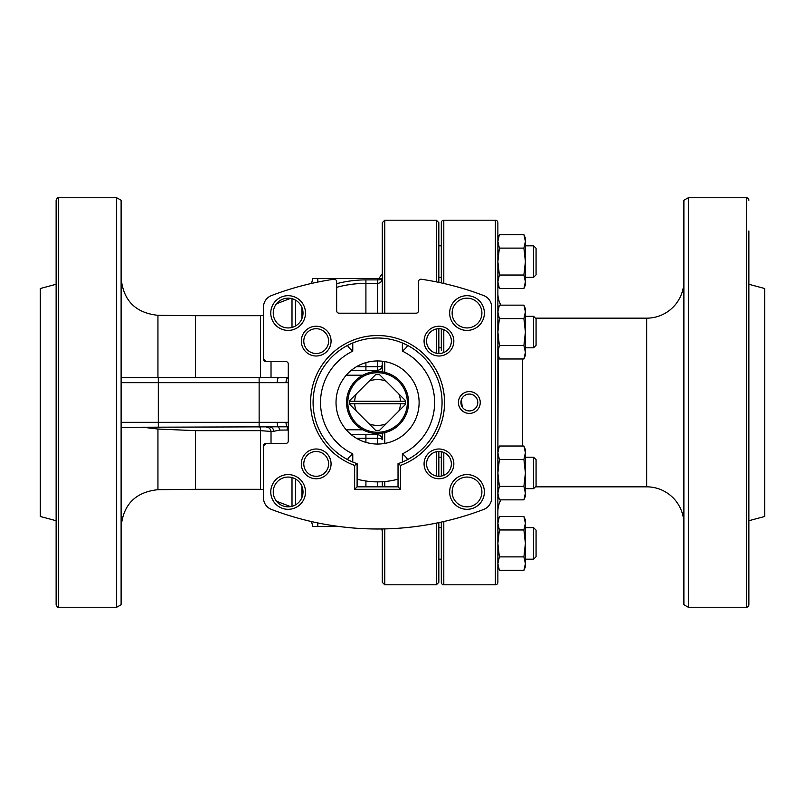 <?xml version="1.0" encoding="UTF-8"?>
<svg xmlns="http://www.w3.org/2000/svg" width="805" height="805" viewBox="0 0 805 805"><rect width="100%" height="100%" fill="white"/><g stroke="black" fill="none" stroke-linecap="round" stroke-linejoin="round"><path stroke-width="1.21" d="M400.477 401.262L405.448 401.262A27.903 27.903 0 0 1 405.448 403.738L349.692 403.738A27.903 27.903 0 0 1 349.692 401.262L400.477 401.262A22.943 22.943 0 0 0 398.877 393.987L405.408 400.518A27.903 27.903 0 0 1 405.448 401.262M349.692 403.738A27.903 27.903 0 0 0 349.742 404.482L356.263 411.013A22.943 22.943 0 0 1 354.663 403.738M386.078 381.198A22.943 22.943 0 0 0 369.062 381.198L375.593 374.667A27.903 27.903 0 0 1 379.558 374.667L398.877 393.987M349.692 401.262A27.903 27.903 0 0 1 349.742 400.518L369.062 381.198M400.477 403.738A22.943 22.943 0 0 1 398.877 411.013L379.558 430.333A27.903 27.903 0 0 1 375.593 430.333L356.263 411.013M386.078 423.802A22.943 22.943 0 0 1 369.062 423.802M398.877 411.013L405.408 404.482A27.903 27.903 0 0 0 405.448 403.738M377.575 371.497A31.003 31.003 0 0 1 408.578 402.5A31.003 31.003 0 0 1 377.575 433.503A31.003 31.003 0 0 1 346.573 402.5A31.003 31.003 0 0 1 377.575 371.497M354.663 401.262A22.943 22.943 0 0 1 356.263 393.987M533.584 316.315L536.07 318.8L536.07 345.335L533.584 347.81L533.584 316.315L525.403 316.315M525.373 312.803L525.393 312.3M525.403 352.268L523.904 358.99L499.362 358.99L497.872 352.258L499.362 345.526L497.872 332.063L499.362 318.609L497.872 311.877L498.265 315.248M497.872 311.877L499.362 305.145L498.265 308.506M499.362 305.145L523.904 305.145L525.403 311.877L523.904 318.609L525.403 332.063L525.403 308.748L523.904 305.145M524.941 348.605L524.719 347.81M497.872 352.258L498.265 355.629M498.547 457.19L497.872 457.19L498.265 348.887M499.362 318.609L523.904 318.609M499.362 345.526L523.904 345.526L525.403 352.258L525.403 332.063L523.904 345.526M523.904 358.99L525.403 355.377L525.403 352.258M356.444 438.272L377.324 438.272A4.961 1.429 0 0 1 382.284 439.701L382.284 433.14L382.284 439.701A4.961 4.961 0 0 0 377.324 434.74L351.372 434.74M382.284 481.732L382.284 486.834L382.284 481.732M382.284 528.955L382.284 582.327L382.284 528.955M382.284 313.205L382.284 222.673L382.284 273.77L378.873 278.48M377.324 278.48L382.284 278.48C378.843 278.48 378.843 278.48 382.284 278.48L382.284 278.6A4.961 4.77 0 0 1 377.324 283.38L377.324 278.48L312.833 278.48L311.515 283.43L312.833 278.48M377.324 371.497L377.324 370.26L365.913 370.26L377.324 370.26A4.961 4.961 0 0 0 382.284 365.299L382.284 371.86L382.284 365.299A4.961 1.429 180 0 1 377.324 366.728L356.444 366.728M259.14 427.304L259.14 422.343L277.212 422.343A4.961 1.449 -90 0 0 278.027 426.811L121.615 427.304L121.112 426.761M351.372 370.26L365.913 370.26L365.913 362.622M288.281 382.657L286.017 382.657A4.961 2.153 -90 0 1 288.17 377.696L288.281 377.696M286.017 382.657L277.212 382.657A4.961 1.449 -90 0 1 278.651 377.696L288.17 377.696M121.112 378.239L121.615 377.696L278.651 377.696L271.023 377.696L271.023 361.576M121.615 377.696L123.175 377.696M123.225 377.696L125.822 377.696M127.532 377.696L129.444 377.696M151.41 377.696L157.941 377.696L157.941 315.319C135.542 312.944 123.266 300.537 121.112 278.117M56.129 520.724L40.25 516.468L40.25 288.532L56.129 284.276M56.129 604.766L56.129 200.234C57.165 197.95 57.99 197.124 58.604 197.748L58.604 607.252C57.99 607.876 57.165 607.051 56.129 604.766M116.645 197.748L121.112 200.224L121.112 604.776L116.645 607.252L116.645 197.748L58.604 197.748M277.212 422.343L288.281 422.343M288.281 426.902L287.244 426.821A4.961 0.795 -82.3 0 1 287.274 430.021L279.828 430.091A4.961 2.616 -98.5 0 0 278.027 426.811L287.244 426.821A4.961 2.153 -90 0 1 286.017 422.343M266.827 427.304A4.961 4.256 -90 0 1 271.023 431.44L260.528 430.655L195.514 430.655L157.941 429.035L143.441 427.304M270.289 427.304A4.961 3.693 -90 0 1 273.911 431.249L271.023 431.44L271.023 443.424M279.828 430.091L273.911 431.249M288.281 430.172L287.274 430.021M312.833 526.52L311.515 521.57L312.833 526.52L339.227 526.52M461.376 399.743L462.261 407.089M469.345 391.582A10.918 10.918 0 0 1 480.253 402.5A10.918 10.918 0 0 1 469.345 413.418A10.918 10.918 0 0 1 458.427 402.5A10.918 10.918 0 0 1 469.345 391.582M469.345 410.932A8.432 8.432 0 0 0 477.778 402.5A8.432 8.432 0 0 0 469.345 394.068A8.432 8.432 0 0 0 460.913 402.5A8.432 8.432 0 0 0 469.345 410.932M467.021 295.687A17.358 17.358 0 0 1 484.379 313.054A17.358 17.358 0 0 1 467.021 330.412A17.358 17.358 0 0 1 449.653 313.054A17.358 17.358 0 0 1 467.021 295.687M467.021 327.937A14.882 14.882 0 0 0 481.903 313.054A14.882 14.882 0 0 0 467.021 298.172A14.882 14.882 0 0 0 452.138 313.054A14.882 14.882 0 0 0 467.021 327.937M438.956 326.236A14.882 14.882 0 0 1 453.839 341.119A14.882 14.882 0 0 1 438.956 356.001A14.882 14.882 0 0 1 424.074 341.119A14.882 14.882 0 0 1 438.956 326.236M438.956 353.516A12.397 12.397 0 0 0 451.364 341.119A12.397 12.397 0 0 0 438.956 328.712A12.397 12.397 0 0 0 426.559 341.119A12.397 12.397 0 0 0 438.956 353.516M438.956 448.999A14.882 14.882 0 0 1 453.839 463.881A14.882 14.882 0 0 1 438.956 478.764A14.882 14.882 0 0 1 424.074 463.881A14.882 14.882 0 0 1 438.956 448.999M438.956 476.288A12.397 12.397 0 0 0 451.364 463.881A12.397 12.397 0 0 0 438.956 451.484A12.397 12.397 0 0 0 426.559 463.881A12.397 12.397 0 0 0 438.956 476.288M467.021 474.588A17.358 17.358 0 0 1 484.379 491.946A17.358 17.358 0 0 1 467.021 509.313A17.358 17.358 0 0 1 449.653 491.946A17.358 17.358 0 0 1 467.021 474.588M467.021 506.828A14.882 14.882 0 0 0 481.903 491.946A14.882 14.882 0 0 0 467.021 477.063A14.882 14.882 0 0 0 452.138 491.946A14.882 14.882 0 0 0 467.021 506.828M418.499 310.73A2.475 2.475 0 0 1 416.014 313.205L339.126 313.205A2.475 2.475 0 0 1 336.651 310.73L336.651 281.69A2.475 2.475 0 0 0 333.803 279.244A297.639 297.639 0 0 0 271.456 295.566A12.397 12.397 0 0 0 263.476 307.148L263.476 359.09A2.475 2.475 0 0 0 265.962 361.576L285.805 361.576A2.475 2.475 0 0 1 288.281 364.051L288.281 440.949A2.475 2.475 0 0 1 285.805 443.424L265.962 443.424A2.475 2.475 0 0 0 263.476 445.91L263.476 497.852A12.397 12.397 0 0 0 271.456 509.434A297.639 297.639 0 0 0 483.684 509.434A12.397 12.397 0 0 0 491.664 497.852L491.664 307.148A12.397 12.397 0 0 0 483.684 295.566A297.639 297.639 0 0 0 421.347 279.244A2.475 2.475 0 0 0 418.499 281.69L418.499 310.73M288.13 474.588A17.358 17.358 0 0 1 305.487 491.946A17.358 17.358 0 0 1 288.13 509.313A17.358 17.358 0 0 1 270.762 491.946A17.358 17.358 0 0 1 288.13 474.588M288.13 506.828A14.882 14.882 0 0 0 303.012 491.946A14.882 14.882 0 0 0 288.13 477.063A14.882 14.882 0 0 0 273.247 491.946A14.882 14.882 0 0 0 288.13 506.828M288.13 295.687A17.358 17.358 0 0 1 305.487 313.054A17.358 17.358 0 0 1 288.13 330.412A17.358 17.358 0 0 1 270.762 313.054A17.358 17.358 0 0 1 288.13 295.687M288.13 327.937A14.882 14.882 0 0 0 303.012 313.054A14.882 14.882 0 0 0 288.13 298.172A14.882 14.882 0 0 0 273.247 313.054A14.882 14.882 0 0 0 288.13 327.937M316.184 326.236A14.882 14.882 0 0 1 331.066 341.119A14.882 14.882 0 0 1 316.184 356.001A14.882 14.882 0 0 1 301.301 341.119A14.882 14.882 0 0 1 316.184 326.236M316.184 353.516A12.397 12.397 0 0 0 328.591 341.119A12.397 12.397 0 0 0 316.184 328.712A12.397 12.397 0 0 0 303.787 341.119A12.397 12.397 0 0 0 316.184 353.516M316.184 448.999A14.882 14.882 0 0 1 331.066 463.881A14.882 14.882 0 0 1 316.184 478.764A14.882 14.882 0 0 1 301.301 463.881A14.882 14.882 0 0 1 316.184 448.999M316.184 476.288A12.397 12.397 0 0 0 328.591 463.881A12.397 12.397 0 0 0 316.184 451.484A12.397 12.397 0 0 0 303.787 463.881A12.397 12.397 0 0 0 316.184 476.288M405.559 344.399L406.465 344.842M377.575 360.952A41.548 41.548 0 0 0 336.027 402.5A41.548 41.548 0 0 0 377.575 444.048A41.548 41.548 0 0 0 419.113 402.5A41.548 41.548 0 0 0 377.575 360.952M352.771 342.97L352.771 351.131C349.903 348.827 348.253 347.036 347.81 345.768L347.81 345.768M398.032 479.186A79.373 79.373 0 0 1 357.108 479.186M402.379 462.03L402.379 453.869C405.247 456.173 406.897 457.965 407.34 459.232L407.34 459.232M407.34 345.768L407.34 345.768C406.897 347.036 405.247 348.817 402.379 351.131A57.044 57.044 0 0 1 402.379 453.869M347.81 459.232L347.81 459.232C348.243 457.965 349.903 456.183 352.771 453.869L352.771 462.03M349.581 460.601L348.686 460.158M352.771 527.959L350.869 527.798M349.269 527.647L347.81 527.506M398.032 486.834L398.032 463.66L400.518 465.421L400.518 489.309L398.032 486.834L357.108 486.834L354.633 489.309L354.633 465.421A66.966 66.966 0 0 1 323.862 362.502A66.966 66.966 0 0 1 431.279 362.502A66.966 66.966 0 0 1 400.518 465.421M398.032 463.66A64.491 64.491 0 0 0 429.639 364.444A64.491 64.491 0 0 0 325.512 364.444A64.491 64.491 0 0 0 357.108 463.66L354.633 465.421M357.108 463.66L357.108 486.834M400.518 489.309L354.633 489.309M407.34 527.506L404.271 527.798M263.476 445.91L265.962 443.424M265.962 361.576L263.476 359.09M377.324 313.205L377.324 283.38L365.913 283.38A106.371 102.748 0 0 0 336.651 287.345M382.284 361.224L382.284 365.299A4.961 4.961 0 0 1 377.324 370.26L377.324 360.952M436.36 523.129L436.36 584.802L438.836 582.327L438.836 522.626M438.836 476.288L438.836 451.484M438.836 353.516L438.836 328.712M438.836 282.374L438.836 222.673L436.36 220.198L384.77 220.198L382.284 222.673M748.871 230.944L748.871 604.766L748.871 520.724L764.75 516.468L764.75 288.532L748.871 284.276L748.871 283.028M495.387 584.802L495.387 220.198A2.475 2.475 0 0 1 497.872 222.673L497.872 582.327A2.475 2.475 0 0 1 495.387 584.802L443.797 584.802A2.475 2.475 0 0 1 441.321 582.327L441.321 522.093L441.321 527.678L438.836 527.678M441.321 476.057L441.321 451.706L441.321 476.057M441.321 347.81L441.321 328.943L441.321 350.296L441.321 347.81L438.836 347.81M438.836 277.323L441.321 277.323L441.321 282.907L441.321 222.673A2.475 2.475 0 0 1 443.797 220.198L443.797 283.461M495.387 220.198L443.797 220.198M500.841 499.855A24.804 24.804 0 0 0 497.872 511.638L497.872 487.911M498.547 316.315L497.872 316.315L497.872 293.362A24.804 24.804 0 0 0 500.841 305.145M535.436 486.834L646.687 486.834L646.687 318.166L535.436 318.166M646.687 486.834A37.201 37.201 0 0 1 683.888 524.035M646.687 318.166A37.201 37.201 0 0 0 683.888 280.965M748.871 488.816L748.871 436.733M746.396 197.748L688.356 197.748L688.356 607.252L746.396 607.252L746.396 197.748A2.475 2.475 0 0 1 748.871 200.234M688.356 607.252L683.888 604.766L683.888 200.234L688.356 197.748M748.871 604.766A2.475 2.475 0 0 1 746.396 607.252M533.584 245.827L536.07 248.302L536.07 274.837L533.584 277.323L533.584 245.827L525.403 245.827M525.373 242.305L525.393 241.802M525.403 241.379L523.904 248.111L525.403 261.575L525.403 238.26L523.904 234.647L525.403 241.379M525.403 281.78L523.904 288.492L499.362 288.492L497.872 281.76L499.362 275.028L497.872 261.575L499.362 248.111L497.872 241.379L498.265 244.75M498.255 244.72L497.872 241.379L499.362 234.647L498.265 238.008M498.275 237.948L499.362 234.657L523.904 234.647M524.941 278.107L524.719 277.323M497.872 277.323L498.547 277.323L497.872 281.76L498.265 285.131M499.362 248.111L523.904 248.111M499.362 275.028L523.904 275.028L525.403 281.76L525.403 261.575L523.904 275.028M523.904 288.492L525.403 284.89L525.403 281.76M499.362 288.482L498.275 285.191M525.182 490.648L525.001 489.732M524.951 489.51L524.719 488.685M523.904 499.855L525.403 496.252L525.403 493.123L523.904 499.855L499.362 499.855L497.872 493.123L498.265 496.494M525.403 493.123L525.403 472.938L523.904 486.391L525.403 493.143M523.904 446.01L525.403 452.742L523.904 459.474L525.403 472.938L525.403 449.623L523.904 446.01L499.362 446.01L498.265 449.371M525.373 453.658L525.393 453.124M525.393 452.551L525.011 449.391M523.904 459.474L499.362 459.474L497.872 452.742L498.265 456.103M497.872 488.685L498.547 488.685L498.265 489.762M523.904 486.391L499.362 486.391L497.872 472.938L499.362 459.474M497.872 493.123L499.362 486.391M497.872 452.742L499.362 446.01M533.584 457.19L536.07 459.665L536.07 486.2L533.584 488.685L533.584 457.19L525.403 457.19M525.182 561.135L525.001 560.22M524.951 560.008L524.719 559.173M523.904 570.353L525.403 566.74L525.403 563.621L523.904 570.353L499.362 570.353L497.872 563.621L498.265 566.992L497.872 563.621L499.362 556.889L497.872 543.425L499.362 529.972L497.872 523.24L498.265 526.601M525.403 563.621L525.403 543.425L523.904 556.889L525.403 563.631M523.904 516.508L525.403 523.24L523.904 529.972L525.403 543.425L525.403 520.111L523.904 516.508L499.362 516.508L497.872 523.24L499.362 516.508M525.373 524.156L525.393 523.622M525.393 523.039L525.011 519.889M523.904 556.889L499.362 556.889M523.904 529.972L499.362 529.972M498.275 567.052L497.872 563.621M497.872 527.678L498.547 527.678L498.275 526.671M533.584 527.678L536.07 530.163L536.07 556.698L533.584 559.173L533.584 527.678L525.403 527.678M377.575 372.735A29.765 29.765 0 0 1 407.34 402.5A29.765 29.765 0 0 1 377.575 432.265A29.765 29.765 0 0 1 347.81 402.5A29.765 29.765 0 0 1 377.575 372.735M384.77 432.657L384.77 443.414M436.36 584.802L384.77 584.802L384.77 528.905M384.77 486.834L384.77 481.541M384.77 313.205L384.77 220.198M384.77 361.586L384.77 372.343M158.313 427.304L158.313 422.343L259.14 422.343L259.14 377.696M121.112 422.343L158.313 422.343L158.313 377.696M346.241 375.221L362.844 375.221M362.844 429.779L346.241 429.779M382.284 439.701A4.961 4.961 0 0 0 377.324 434.74L377.324 433.503M277.212 382.657L121.112 382.657M295.546 325.955L295.546 300.154M301.956 318.559L301.956 307.54M292.004 327.424L292.004 298.685M260.528 377.696L260.528 315.691L263.476 315.329M195.514 377.696L195.514 315.691L157.941 315.319M260.528 427.304L260.528 489.309L263.476 489.671M295.546 504.846L295.546 479.045M292.004 506.315L292.004 477.576M260.528 489.309L195.514 489.309L195.514 430.655M195.514 489.309L157.941 489.682L157.941 429.035M365.913 442.378L365.913 434.74M377.324 444.048L377.324 434.74M377.324 486.834L377.324 481.873M365.913 486.834L365.913 481.008M317.794 522.928L317.794 526.52M301.956 497.46L301.956 486.441M402.379 342.97L402.379 351.131M352.771 351.131A57.044 57.044 0 0 0 352.771 453.869M317.794 282.072L317.794 278.48M336.651 283.692A110.637 106.864 180 0 1 365.913 279.888L377.324 279.888A4.961 1.288 0 0 0 382.284 278.6M365.913 313.205L365.913 279.888M436.36 476.007L436.36 451.756M436.36 353.244L436.36 328.993M436.36 281.871L436.36 220.198M443.797 329.698L443.797 352.53M443.797 452.47L443.797 475.302M443.797 521.539L443.797 584.802M522.666 446.01L522.666 358.99M533.584 347.81L525.403 347.81M384.77 584.802L382.284 582.327M290.545 298.373L276.487 303.777M260.528 315.691L195.514 315.691M116.645 607.252L58.604 607.252M290.545 506.627L276.487 501.223M157.941 489.682C135.542 492.056 123.266 504.463 121.112 526.883M381.741 528.966L382.284 531.23M498.547 245.827L497.872 245.827M441.321 245.827L438.836 245.827M533.584 277.323L525.403 277.323M533.584 488.685L525.403 488.685M441.321 457.19L438.836 457.19M533.584 559.173L525.403 559.173M498.547 559.173L497.872 559.173M441.321 559.173L438.836 559.173"/></g></svg>
